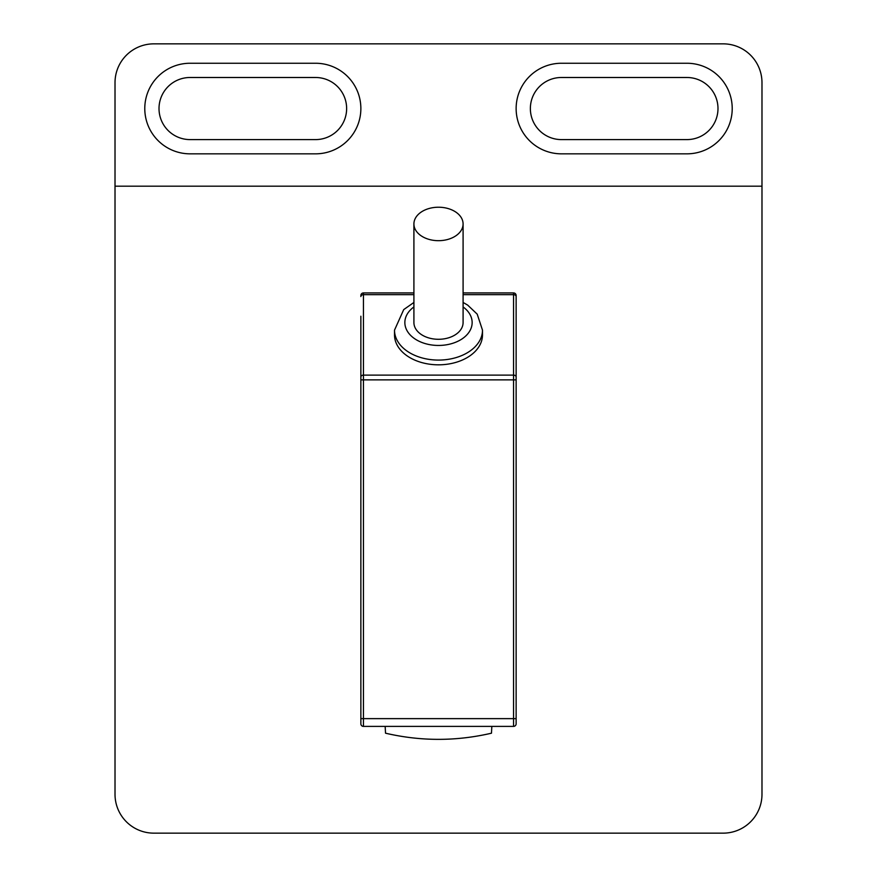 <?xml version="1.0" encoding="UTF-8"?>
<svg xmlns="http://www.w3.org/2000/svg" width="877" height="877" viewBox="0 0 877 877"><rect width="100%" height="100%" fill="white"/><g stroke="black" fill="none" stroke-linecap="round" stroke-linejoin="round"><path stroke-width="1.32" d="M516.136 295.516A2.587 2.587 0 0 0 513.549 292.929A2.587 2.587 0 0 1 516.136 295.516L516.136 723.81A2.587 2.587 0 0 1 513.549 726.397L363.451 726.397A2.587 2.587 0 0 1 360.864 723.81L360.864 316.224M360.864 374.446L360.864 379.862L363.451 379.862L363.451 292.929A2.587 2.587 0 0 0 360.864 295.516M516.136 723.81L516.136 720.784M413.911 302.455L403.727 309.592L394.507 330.147L394.507 334.893A43.993 29.939 0 0 0 438.5 364.821A43.993 29.939 0 0 0 482.493 334.893L482.493 330.147L477.209 314.152L467.682 305.108L463.089 302.455M513.549 292.929L463.089 292.929L513.549 292.929L513.549 726.397M413.911 292.929L363.451 292.929L413.911 292.929M463.089 223.953L463.089 322.561A24.589 16.729 180 0 1 438.5 339.289A24.589 16.729 180 0 1 413.911 322.561L413.911 223.953A24.589 16.729 180 0 1 438.5 207.224A24.589 16.729 180 0 1 463.089 223.953A24.589 16.729 180 0 1 438.5 240.682A24.589 16.729 180 0 1 413.911 223.953M385.167 726.397L385.529 733.194C420.839 741.405 456.161 741.405 491.471 733.194L491.833 726.397M115.019 794.332A38.818 38.818 0 0 0 153.837 833.15L723.163 833.15A38.818 38.818 0 0 0 761.981 794.332L761.981 186.187L115.019 186.187L115.019 794.332M115.019 186.187L115.019 82.668A38.818 38.818 0 0 1 153.837 43.85L723.163 43.85A38.818 38.818 0 0 1 761.981 82.668L761.981 186.187M686.932 153.837A45.286 45.286 0 0 0 732.218 108.551A45.286 45.286 0 0 0 686.932 63.254L561.423 63.254A45.286 45.286 0 0 0 516.136 108.551A45.286 45.286 0 0 0 561.423 153.837L686.932 153.837M561.423 139.596A31.057 31.057 0 0 1 530.366 108.551A31.057 31.057 0 0 1 561.423 77.494L686.932 77.494A31.057 31.057 0 0 1 717.989 108.551A31.057 31.057 0 0 1 686.932 139.596L561.423 139.596M190.068 153.837L315.577 153.837A45.286 45.286 0 0 0 360.864 108.551A45.286 45.286 0 0 0 315.577 63.254L190.068 63.254A45.286 45.286 0 0 0 144.782 108.551A45.286 45.286 0 0 0 190.068 153.837M190.068 139.596A31.057 31.057 0 0 1 159.011 108.551A31.057 31.057 0 0 1 190.068 77.494L315.577 77.494A31.057 31.057 0 0 1 346.634 108.551A31.057 31.057 0 0 1 315.577 139.596L190.068 139.596M360.864 723.81A2.587 2.587 0 0 0 363.451 726.397L363.451 379.862L516.136 379.862M360.864 718.636L516.136 718.636M360.864 377.011A2.587 1.897 0 0 1 363.451 375.115L513.549 375.115A2.587 1.897 180 0 1 516.136 377.011M360.864 296.558A2.587 1.897 0 0 1 363.451 294.661L413.911 294.661M516.136 296.558A2.587 1.897 180 0 0 513.549 294.661L463.089 294.661M394.507 330.147A43.993 29.939 0 0 0 438.5 360.085A43.993 29.939 0 0 0 482.493 330.147M413.911 306.939A33.644 22.89 0 0 0 404.856 322.561A33.644 22.89 0 0 0 438.5 345.45A33.644 22.89 0 0 0 472.144 322.561A33.644 22.89 0 0 0 463.089 306.939"/></g></svg>
